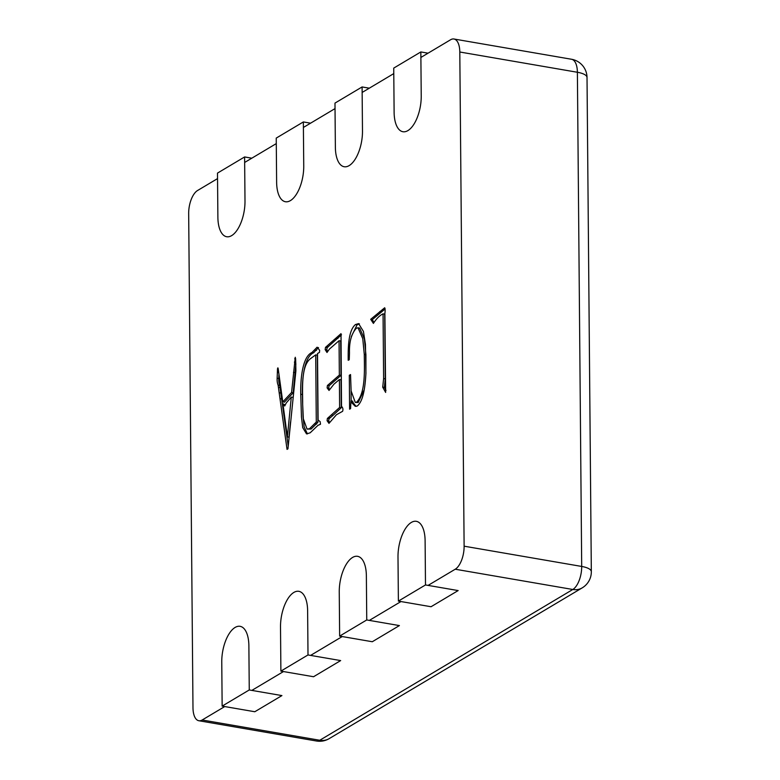 <?xml version="1.0" encoding="UTF-8"?>
<svg xmlns="http://www.w3.org/2000/svg" width="780" height="780" viewBox="0 0 780 780"><rect width="100%" height="100%" fill="white"/><g stroke="black" fill="none" stroke-linecap="round" stroke-linejoin="round"><path stroke-width="1.17" d="M582.212 587.867A18.662 18.662 0 0 0 591.328 571.672A18.662 6.074 -0.5 0 0 581.695 566.446L577.385 72.267L459.8 52.007L464.119 546.185L581.695 566.446A18.662 8.59 99.8 0 1 572.812 589.485A18.662 15.415 59.2 0 0 582.212 587.867L329.16 738.64A18.662 15.415 -120.8 0 1 319.761 740.259L572.812 589.485L455.227 569.225L428.084 585.4M400.969 601.556L369.34 620.402M342.225 636.558L310.596 655.405M283.481 671.551L251.852 690.398M224.737 706.553L202.176 719.999L319.761 740.259A18.662 8.59 99.8 0 1 316.436 741L198.851 720.74A18.662 8.59 -80.2 0 0 202.176 719.999M385.057 308.5L383.994 308.315C385.115 308.11 385.408 309.767 384.881 313.267L385.642 392.428L382.717 387.163L383.623 378.573L383.058 313.843C379.577 315.529 376.36 318.718 373.415 323.407L370.695 319.303L384.715 307.749M350.571 408.603L349.596 409.178L349.303 375.297L350.532 374.566L351.117 390.946L355.28 402.402L356.528 402.256C365.869 393.013 364.377 368.891 364.279 354.373L362.749 338.618L358.03 327.795L356.401 328.195C351.458 333.587 349.157 341.796 349.498 352.852L349.235 359.765L348.192 360.272C348.124 348.904 347.977 330.827 355.456 324.548L358.605 323.612L363.431 331.441L365.44 344.341L365.937 373.171C365.303 384.286 363.811 401.173 357.084 406.117L355.261 406.292L351.565 402.529L350.971 400.842L350.571 408.603M339.388 379.538L333.938 384.179L329.033 390.439L327.113 387.875L327.415 385.515L339.349 375.102L339.046 340.714L329.384 349.128L327.005 352.482L325.153 349.615L325.514 347.353L341.016 333.645L341.523 406.341C342.907 407.696 343.268 409.344 342.605 411.304L336.433 414.736L328.985 423.365L327.073 420.693L327.376 418.47L339.631 407.462L339.388 379.538L341.026 379.821L341.269 407.745L333.109 415.291L331.471 415.009M317.363 347.373L319.654 350.337L319.469 352.375L317.519 353.535L318.103 420.049L320.141 421.629L320.492 424.242L317.957 425.353L310.177 432.802L306.54 433.894L302.718 427.635L301.46 417.027L300.748 394.261C300.378 379.831 302.25 356.655 312.019 352.462L317.09 347.207M295.561 358.956L294.743 358.81C295.376 357.113 295.688 357.776 295.678 360.808L295.893 370.88L287.947 448.841L287.04 449.377L278.119 385.174C277.339 383.282 277.017 380.962 277.144 378.222L277.465 370.12C277.475 368.209 277.709 367.682 278.168 368.55L282.769 401.915L291.574 392.476L295.269 357.269M277.885 367.848L278.168 368.55M459.8 52.007A18.662 8.59 -80.2 0 0 453.931 39A18.662 8.59 -80.2 0 0 450.616 39.741L420.888 57.457M198.851 720.74A18.662 8.59 -80.2 0 1 192.982 707.733L188.672 213.554A18.662 8.59 -80.2 0 1 197.554 190.515L217.542 178.61M244.657 162.454L276.286 143.608M303.401 127.452L335.029 108.605M362.144 92.449L393.773 73.603M455.227 569.225A18.662 8.59 -80.2 0 0 464.119 546.185M291.574 392.476L293.202 392.759L295.893 363.792M293.485 372.314L295.123 372.596M294.382 362.086L295.786 362.329M288.21 446.15L279.757 385.456C278.977 383.565 278.645 381.244 278.772 378.505L278.899 374.985M280.264 398.697L281.892 398.98M279.425 392.808L281.063 393.091M278.596 387.319L280.225 387.592M278.119 385.174L279.757 385.456M277.144 378.222L278.772 378.505M277.349 372.362L278.587 372.577M277.465 370.12L278.353 370.276M282.769 401.915L284.398 402.197L293.202 392.759M285.256 404.918L282.916 403.757L287.391 436.927L291.291 397.098L286.309 402.87L284.7 406L282.916 403.757M287.391 436.927L289.019 437.209L290.531 421.853M292.87 397.371L291.291 397.098M300.748 394.261L302.386 394.543C302.006 380.113 303.878 356.928 313.657 352.745L318.503 347.568M307.427 433.914L304.142 426.894L303.04 416.54L302.386 394.543M314.876 350.123L316.505 350.405M307.027 429.078L311.113 429.029L317.918 422.292L317.333 355.144L315.705 354.871L310.84 358.41C300.622 365.498 302.776 390.146 302.669 404.342L303.342 418.84L307.027 429.078L309.485 428.756L316.29 422.019L315.705 354.871M311.113 429.029L309.485 428.756M316.7 424.047L315.061 423.764M317.918 422.292L316.29 422.019M329.648 389.366L328.741 388.157L329.053 385.798L340.987 375.385L340.685 340.987L339.046 340.714M327.113 387.875L328.741 388.157M327.415 385.515L329.053 385.798M339.349 375.102L340.987 375.385M327.697 351.302L326.781 349.898L327.151 347.636L341.513 334.796M325.153 349.615L326.781 349.898M325.514 347.353L327.151 347.636M326.488 346.661L328.127 346.944M336.287 338.14L337.925 338.423M339.261 335.341L340.899 335.624M329.599 422.214L328.712 420.966L329.014 418.753L333.109 415.291M327.073 420.693L328.712 420.966M327.376 418.47L329.014 418.753M339.631 407.462L341.269 407.745M351.156 400.871L351.058 390.331M349.303 375.297L350.542 375.511M356.528 402.256L358.156 402.538L364.172 389.873M355.28 402.402L358.156 402.538M364.279 354.373L365.908 354.656L364.377 338.9L359.668 328.078L358.03 327.795M365.908 373.796L365.908 354.656M355.456 324.548L357.094 324.821L359.395 323.846M351.312 336.628L357.094 324.821M351.565 402.529L353.194 402.811L352.599 401.125L350.971 400.842M356.06 406.331L353.194 402.811M386.002 390.419L384.355 387.436L385.252 378.846L384.686 314.125L383.058 313.843M382.717 387.163L384.355 387.436M383.623 378.573L385.252 378.846M370.695 319.303L372.333 319.585L385.066 309.026M373.922 322.481L372.333 319.585M379.772 311.59L381.41 311.863M382.493 309.455L384.13 309.738M222.144 706.115L221.764 661.986A28.002 12.889 99.8 0 1 240.074 626.32A28.002 12.889 99.8 0 1 248.878 645.83L249.259 689.959L222.144 706.115L254.806 711.74L281.921 695.584L249.259 689.959M280.888 671.112L280.507 626.983A28.002 12.889 99.8 0 1 298.818 591.318A28.002 12.889 99.8 0 1 307.622 610.828L308.002 654.956L280.888 671.112L313.55 676.738L340.665 660.582L308.002 654.956M425.49 584.951L425.11 540.832A28.002 12.889 -80.2 0 0 416.305 521.313A28.002 12.889 -80.2 0 0 397.995 556.988L398.385 601.107L425.49 584.951L458.152 590.577L431.048 606.733L398.385 601.107M366.746 619.954L366.366 575.835A28.002 12.889 -80.2 0 0 357.562 556.316A28.002 12.889 -80.2 0 0 339.251 591.981L339.641 636.109L366.746 619.954L399.409 625.579L372.294 641.735L339.641 636.109M217.493 173.101L217.883 217.23A28.002 12.889 -80.2 0 0 226.688 236.74A28.002 12.889 -80.2 0 0 244.998 201.074L244.608 156.946L217.493 173.101M251.813 158.194L244.608 156.946M276.237 138.099L276.627 182.227A28.002 12.889 -80.2 0 0 285.431 201.737A28.002 12.889 -80.2 0 0 303.742 166.072L303.352 121.943L276.237 138.099M310.567 123.191L303.352 121.943M362.096 86.951L362.485 131.069A28.002 12.889 99.8 0 1 344.175 166.735A28.002 12.889 99.8 0 1 335.371 147.225L334.981 103.096L362.096 86.951L369.31 88.189M420.839 51.948L421.229 96.067A28.002 12.889 99.8 0 1 402.919 131.732A28.002 12.889 99.8 0 1 394.115 112.222L393.734 68.104L420.839 51.948L428.054 53.186M312.019 352.462L313.657 352.745M328.419 417.583L330.047 417.865M587.018 77.493A18.662 18.662 0 0 0 571.516 59.261A18.662 8.59 99.8 0 1 577.385 72.267A18.662 6.074 -0.5 0 1 587.018 77.493L591.328 571.672M316.436 741A18.662 18.662 0 0 0 329.16 738.64M571.516 59.261L453.931 39"/></g></svg>
